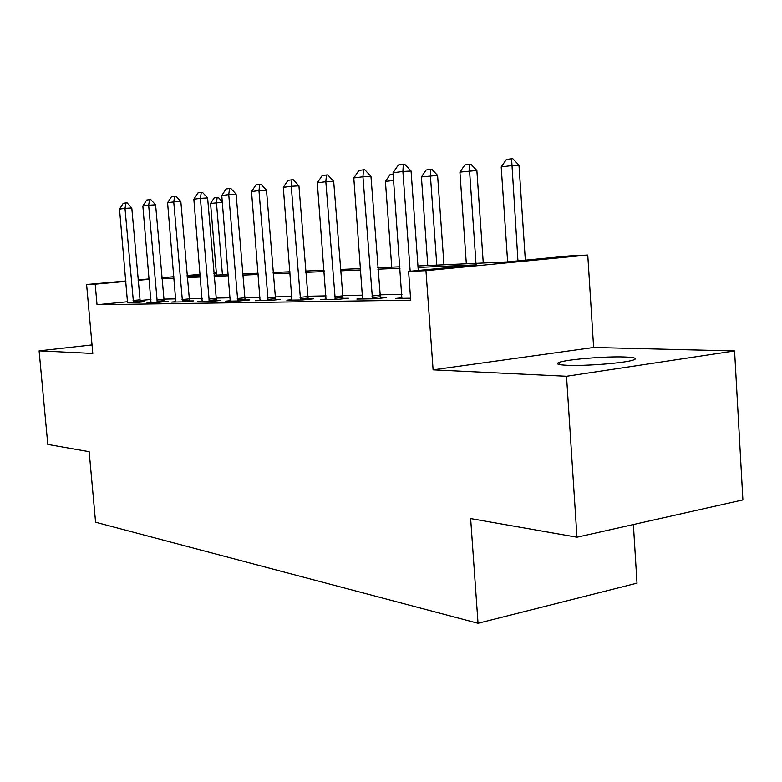<?xml version="1.0" encoding="UTF-8"?>
<svg xmlns="http://www.w3.org/2000/svg" width="782" height="782" viewBox="0 0 782 782"><rect width="100%" height="100%" fill="white"/><g stroke="black" fill="none" stroke-linecap="round" stroke-linejoin="round"><path stroke-width="1.17" d="M624.388 356.983C605.092 356.25 566.422 359.476 559.022 362.437C555.288 363.904 558.055 364.862 567.321 365.302C585.542 366.181 625.659 362.965 633.479 359.984C637.721 358.371 634.691 357.364 624.388 356.983M417.95 265.958L506.804 261.931L569.218 255.919L587.761 255.03L425.955 270.67L408.595 271.383L476.453 264.854L418.057 267.415M593.626 347.482L433.101 369.847L566.52 376.279L576.969 537.214L742.9 499.933L734.572 350.952L593.626 347.482L587.761 255.03M633.381 524.536L637.007 583.147L478.037 623.283L95.58 522.239L89.168 451.703L47.8 444.45L39.1 350.864L92.804 353.454L86.597 284.511L125.843 280.992M566.52 376.279L734.572 350.952M92.041 344.921L39.1 350.864M127.603 301.735L97.036 304.716L410.697 300.2L408.595 271.383M401.958 294.374L379.788 294.814M362.643 295.156L342.428 295.557M326.065 295.879L307.59 296.251M291.96 296.554L275.039 296.896M260.074 297.189L244.561 297.502M230.211 297.786L215.949 298.069M202.176 298.343L189.058 298.597M175.803 298.861L163.712 299.105M150.965 299.457L139.91 300.532M127.564 302.468L134.719 302.663L144.113 301.744L140.183 301.803M151.014 302.067L146.987 302.458L158.638 302.272L168.228 301.324L164.112 301.393M175.852 301.647L171.639 302.067L184.005 301.862L193.77 300.884L189.469 300.962M202.215 301.197L197.797 301.637L210.925 301.422L220.895 300.425L216.379 300.503M230.24 300.718L225.607 301.187L239.585 300.962L249.751 299.926L245.01 300.005M260.103 300.21L255.215 300.708L270.122 300.464L280.503 299.398L275.508 299.486M291.969 299.662L286.818 300.19L302.751 299.936L313.347 298.832L308.079 298.929M326.065 299.076L320.62 299.643L337.697 299.369L348.498 298.235L342.936 298.333M362.623 298.45L356.856 299.056L375.194 298.763L386.22 297.59L380.326 297.688M401.928 297.766L395.8 298.421L410.55 298.186M433.101 369.847L425.955 270.67M97.036 304.716L95.199 284.159L86.597 284.511M576.969 537.214L470.637 518.574L478.037 623.283M187.172 276.417L200.28 275.821M214.053 275.205L228.295 274.55M242.635 273.905L258.138 273.201M273.094 272.527L289.995 271.755M305.615 271.051L324.08 270.21M340.424 269.467L360.629 268.558M377.774 267.776L399.934 266.77M216.379 273.28L213.906 273.505M200.192 274.736L187.133 275.909M138.082 279.897L149.176 278.9M161.874 277.766L173.907 276.681M187.094 275.499L200.153 274.335M213.877 273.104L216.34 272.879M149.215 279.311L138.121 280.308M125.882 281.403L95.199 284.159M400.042 268.216L377.882 269.184M360.737 269.946L340.532 270.826M324.178 271.55L305.723 272.361M290.093 273.055L273.192 273.798M258.236 274.453L242.733 275.137M228.393 275.763L214.151 276.388M200.378 276.994L187.269 277.571M174.034 278.157L161.962 278.685M127.544 302.781L119.519 209.107L123.233 203.31L125.97 202.929L124.993 208.383L131.796 207.953L140.261 302.116M119.519 209.107L124.993 208.383L133.487 302.683M125.97 202.929L127.104 202.861L131.796 207.953M222.332 202.333L210.563 203.437L216.526 275.088M210.563 203.437L214.239 197.836L218.237 197.387L222.284 201.746M222.43 274.824L216.458 202.694L217.181 197.445M150.994 302.399L142.852 206.008L146.693 200.045L149.606 199.635L148.658 205.236L155.598 204.806L164.191 301.725M142.852 206.008L148.658 205.236L157.28 302.292M149.606 199.635L150.76 199.566L155.598 204.806M175.833 301.999L167.583 202.724L171.571 196.575L174.66 196.145L173.741 201.903L180.828 201.473L189.547 301.305M167.583 202.724L173.741 201.903L182.499 301.891M174.66 196.145L175.833 196.077L180.828 201.473M202.186 301.569L193.848 199.234L197.973 192.9L201.257 192.44L200.388 198.364L207.611 197.934L216.467 300.865M193.848 199.234L200.388 198.364L209.273 301.451M201.257 192.44L202.46 192.372L207.611 197.934M230.211 301.109L221.765 195.529L226.066 188.98L229.556 188.491L228.735 194.601L236.105 194.161L245.098 300.396M221.765 195.529L228.735 194.601L237.757 300.992M229.556 188.491L230.778 188.423L236.105 194.161M260.064 300.63L251.53 191.58L255.988 184.806L259.712 184.288L258.959 190.593L266.486 190.153L275.606 299.897M251.53 191.58L258.959 190.593L268.109 300.493M259.712 184.288L260.973 184.22L266.486 190.153M291.93 300.112L283.299 187.357L287.952 180.359L291.94 179.801L291.256 186.302L298.929 185.862L308.186 299.369M283.299 187.357L291.256 186.302L300.532 299.975M291.94 179.801L293.221 179.733L298.929 185.862M393.6 180.437L385.409 181.473L391.743 267.141M385.409 181.473L389.983 174.748L393.151 174.337M326.016 299.555L317.316 182.841L322.164 175.588L326.436 174.992L325.83 181.707L333.67 181.268L343.054 298.802M317.316 182.841L325.83 181.707L335.234 299.408M326.436 174.992L327.736 174.924L333.67 181.268M443.951 264.775L437.597 175.412L421.41 176.947L427.783 265.509M421.41 176.947L426.17 169.997L430.677 169.401L431.879 169.342L437.597 175.412M436.796 265.098L430.413 175.813L430.677 169.401M362.574 298.959L353.796 177.993L358.87 170.476L363.454 169.831L362.946 176.781L370.951 176.341L380.453 298.196M353.796 177.993L362.946 176.781L372.467 298.802M363.454 169.831L364.783 169.762L370.951 176.341M483.256 262.996L476.873 170.496L459.914 172.108L466.326 263.759M459.914 172.108L464.889 164.914L469.718 164.279L470.93 164.21L476.873 170.496M475.974 263.329L469.562 170.896L469.718 164.279M401.87 298.323L393.033 172.783L398.351 164.973L403.287 164.279L402.896 171.473L411.068 171.033L418.272 270.445M393.033 172.783L402.896 171.473L410.169 271.227M403.287 164.279L404.646 164.21L411.068 171.033M525.328 260.142L518.994 165.217L511.555 165.618L501.203 166.918L507.626 261.853M501.203 166.918L506.394 159.46L511.584 158.775L512.826 158.717L518.994 165.217M517.948 260.856L511.584 158.775M133.272 301.754L140.027 301.099M133.077 300.493L139.822 299.838M157.065 301.344L163.946 300.669M156.859 300.044L163.741 299.369M182.274 300.904L189.293 300.21M182.059 299.565L189.078 298.871M209.038 300.444L216.194 299.721M208.814 299.066L215.979 298.353M237.503 299.946L244.815 299.203M237.278 298.529L244.58 297.786M267.845 299.418L275.303 298.656M267.61 297.952L275.068 297.189M300.259 298.851L307.864 298.069M300.005 297.336L307.619 296.554M334.94 298.255L342.702 297.443M334.686 296.681L342.448 295.879M372.164 297.61L380.081 296.769M371.89 295.977L379.817 295.146M559.022 362.437L559.159 364.51"/></g></svg>
